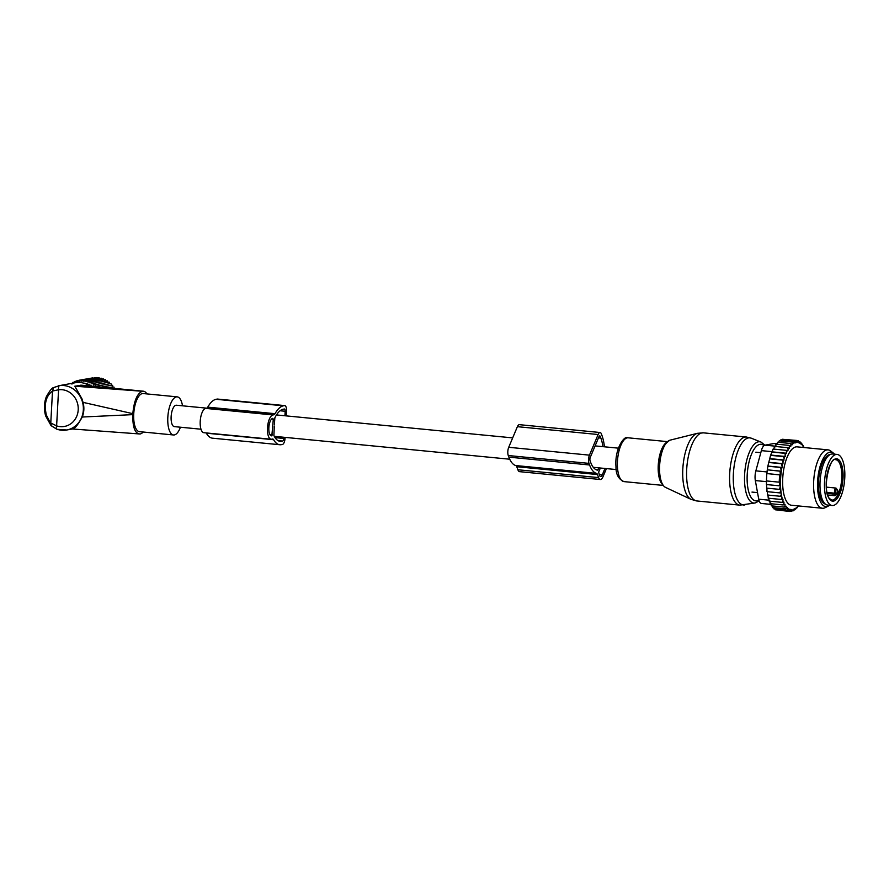 <?xml version="1.0" encoding="UTF-8"?>
<svg xmlns="http://www.w3.org/2000/svg" width="889" height="889" viewBox="0 0 889 889"><rect width="100%" height="100%" fill="white"/><g stroke="black" fill="none" stroke-linecap="round" stroke-linejoin="round"><path stroke-width="1.33" d="M206.804 408.173L176.4 405.217A10.757 4.167 95.5 0 0 175.944 405.24A10.757 4.167 95.5 0 0 171.166 416.108A10.757 4.167 95.5 0 0 174.322 426.62L200.981 429.209M285.102 437.388L285.058 438.21A5.867 2.278 -84.5 0 1 282.424 444.456L281.313 444.667A35.482 13.746 -84.5 0 1 279.791 444.733A35.482 13.746 -84.5 0 1 273.623 439.733A4.89 1.889 -84.5 0 0 272.767 439.044A4.89 1.889 -84.5 0 0 272.567 439.044L271.656 439.21A12.224 4.734 -84.5 0 1 271.123 439.244A12.224 4.734 -84.5 0 1 267.533 427.287A12.224 4.734 -84.5 0 1 272.967 414.941L205.692 408.395A12.224 4.734 -84.5 0 0 200.258 420.753A12.224 4.734 -84.5 0 0 203.848 432.699L271.123 439.244M206.17 432.932A4.89 1.889 -84.5 0 1 206.348 433.187A35.482 13.746 -84.5 0 0 212.515 438.188L279.791 444.733M286.258 415.885L286.525 411.018A5.867 2.278 -84.5 0 0 284.78 405.595A5.867 2.278 -84.5 0 0 284.536 405.606L283.413 405.817A35.482 13.746 -84.5 0 0 275.034 413.685A4.89 1.889 -84.5 0 1 273.879 414.774L272.967 414.941M275.034 413.685L207.759 407.151A4.89 1.889 -84.5 0 1 206.604 408.229L205.692 408.395M207.759 407.151A35.482 13.746 -84.5 0 1 216.138 399.283L217.26 399.072A5.867 2.278 -84.5 0 1 217.505 399.061A5.867 2.278 -84.5 0 1 217.749 399.128M274.357 424.542L274.857 417.841A32.06 12.424 -84.5 0 1 283.224 409.218L284.347 409.007A2.445 0.945 -84.5 0 1 284.447 409.007A2.445 0.945 -84.5 0 1 285.18 411.263L280.057 410.762M274.279 425.998L273.901 435.554A32.06 12.424 -84.5 0 0 280.113 441.322A32.06 12.424 -84.5 0 0 281.491 441.266L278.779 441M283.769 437.255L283.702 438.455A2.445 0.945 -84.5 0 1 282.613 441.055L281.491 441.266M273.312 419.197L271.834 435.821A8.801 3.412 -84.5 0 1 271.456 435.832A8.801 3.412 -84.5 0 1 268.878 427.231A8.801 3.412 -84.5 0 1 272.779 418.33L273.312 419.197L271.612 419.03M284.936 415.763L285.18 411.263M832.171 505.519L827.692 505.085A25.659 9.946 -84.5 0 1 824.114 502.796A25.659 9.946 -84.5 0 1 820.947 473.648A25.659 9.946 -84.5 0 1 832.649 454.001L837.138 454.435A25.659 9.946 -84.5 0 1 840.716 456.724A25.659 9.946 -84.5 0 1 843.883 485.872A25.659 9.946 -84.5 0 1 832.171 505.519A25.659 9.946 -84.5 0 1 828.592 503.241A25.659 9.946 -84.5 0 1 825.425 474.081A25.659 9.946 -84.5 0 1 837.138 454.435M836.505 494.684A1.956 0.756 95.5 0 0 836.338 493.551L835.971 492.539A1.956 0.756 95.5 0 1 836.116 489.795A1.956 0.756 95.5 0 1 837.205 489.595L837.582 490.606A1.956 0.756 95.5 0 0 838.016 491.084A20.28 7.857 -84.5 0 1 836.505 494.684L834.993 495.706L827.748 495.006M838.016 491.084L837.349 489.495M803.578 447.489L803.567 446.211A34.704 13.446 95.5 0 0 803.034 445.367L802.411 445.889L802.334 444.411A34.704 13.446 95.5 0 0 801.756 443.744L801.145 444.433L800.989 443.022A34.704 13.446 95.5 0 0 800.367 442.544L799.778 443.4L799.555 442.066A34.704 13.446 95.5 0 0 798.9 441.789L798.478 440.866L797.211 440.744M797.8 505.863L797.511 507.286A34.704 13.446 95.5 0 1 796.877 507.941A34.704 13.446 95.5 0 1 796.822 507.997L796.311 507.341L795.944 508.775A34.704 13.446 95.5 0 1 795.244 509.297L794.788 508.497L794.355 509.842A34.704 13.446 95.5 0 1 793.655 510.175L793.255 509.208L792.777 510.453A34.704 13.446 95.5 0 1 792.077 510.586L791.721 509.486L791.21 510.619A34.704 13.446 95.5 0 1 790.521 510.542L790.243 509.319L789.676 510.319A34.704 13.446 95.5 0 1 789.021 510.042L788.799 508.719L788.221 509.564A34.704 13.446 95.5 0 1 787.598 509.097L787.443 507.675L786.832 508.375A34.704 13.446 95.5 0 1 786.254 507.708L786.165 506.219L785.543 506.741A34.704 13.446 95.5 0 1 785.02 505.897L785.009 504.363L784.376 504.708A34.704 13.446 95.5 0 1 783.898 503.696L783.965 502.129L783.342 502.296A34.704 13.446 95.5 0 1 782.898 501.018L782.987 499.34L782.42 499.44A34.704 13.446 95.5 0 1 782.02 497.884L781.675 496.284A34.704 13.446 95.5 0 1 781.398 494.773A34.704 13.446 95.5 0 1 781.331 494.373L781.109 492.906A34.704 13.446 95.5 0 1 780.831 490.428L780.731 489.383A34.704 13.446 95.5 0 1 781.92 467.47L782.131 466.358A34.704 13.446 95.5 0 1 782.687 463.736L783.076 462.147A34.704 13.446 95.5 0 1 783.631 460.08L784.165 458.313A34.704 13.446 95.5 0 1 784.743 456.579L785.398 454.801A34.704 13.446 95.5 0 1 785.987 453.323L786.721 451.701A34.704 13.446 95.5 0 1 787.31 450.49L787.921 450.612L788.099 449.045A34.704 13.446 95.5 0 1 788.732 447.978L789.31 448.289L789.554 446.745A34.704 13.446 95.5 0 1 790.221 445.845L790.766 446.334L791.077 444.833A34.704 13.446 95.5 0 1 791.755 444.122L792.266 444.767L792.644 443.333A34.704 13.446 95.5 0 1 793.332 442.811L793.799 443.622L794.221 442.266A34.704 13.446 95.5 0 1 794.922 441.944L795.333 442.9L795.811 441.655A34.704 13.446 95.5 0 1 796.5 441.533L796.855 442.622L797.377 441.5A34.704 13.446 95.5 0 1 798.055 441.566L798.344 442.789L798.9 441.789M798.611 505.941A34.704 13.446 95.5 0 1 798.366 506.263L797.922 505.874M828.07 449.867L797.133 446.867A29.326 11.368 95.5 0 0 785.576 461.591A29.326 11.368 95.5 0 0 783.398 491.873A29.326 11.368 95.5 0 0 791.454 505.252L822.403 508.252A29.326 11.368 -84.5 0 1 814.346 494.884A29.326 11.368 -84.5 0 1 816.513 464.603A29.326 11.368 -84.5 0 1 828.07 449.867A29.326 11.368 -84.5 0 1 830.737 451.012L833.504 453.201A27.348 10.601 95.5 0 0 821.192 463.08A27.348 10.601 95.5 0 0 818.213 494.128A27.348 10.601 95.5 0 0 828.37 506.03A27.348 10.601 95.5 0 0 829.548 505.263M803.567 446.989L804.201 447.4M802.356 444.811L803.034 445.367M800.989 443.044L802.334 444.411M801.756 443.744L801.367 443.078M799.2 441.677L800.989 443.022M800.367 442.544L799.967 441.744M799.555 442.066L798.478 440.866M783.976 439.422L796.922 440.466L798.055 441.566M797.377 441.5L796.922 440.466M782.12 439.933L782.52 439.277L795.311 440.522L796.5 441.533M795.811 441.655L795.311 440.522M780.309 440.9L780.898 439.811L793.688 441.055L794.922 441.944M794.221 442.266L793.688 441.055M778.553 442.333L779.264 440.8L792.055 442.044L793.332 442.811M792.644 443.333L792.055 442.044M791.755 444.122L790.443 443.489L791.077 444.833M790.221 445.845L788.865 445.356L789.554 446.745M788.732 447.978L787.343 447.634L788.099 449.045M787.31 450.49L785.909 450.29L786.721 451.701M785.987 453.323L784.576 453.29L785.398 454.801M784.743 456.579L783.353 456.579L784.165 458.313M783.076 462.147L782.287 460.08L783.631 460.08M782.131 466.358L781.375 463.725L782.687 463.736M780.731 489.383L779.431 489.361L780.509 485.805L779.242 485.794L779.964 482.182L779.209 482.171L779.609 474.882L780.364 474.893L780.031 471.17L781.298 471.192L780.62 467.458L781.92 467.47M766.607 484.461L766.64 488.128L779.431 489.361M780.831 490.428L779.786 492.895L781.109 492.906M766.874 487.994L767.007 491.65L779.786 492.895M781.331 494.373L780.331 496.273L781.675 496.284M767.318 491.484L767.54 495.029L780.331 496.273M782.02 497.884L781.031 499.451L782.42 499.44M767.952 494.829L768.24 498.207L781.031 499.451M782.898 501.018L781.92 502.363L783.342 502.296M768.785 497.962L769.129 501.118L781.92 502.363M769.763 500.751L770.163 503.674L782.953 504.919L783.898 503.696M784.376 504.708L782.953 504.919M770.796 502.985L771.341 505.852L784.131 507.097L785.02 505.897M785.543 506.741L784.131 507.097M772.23 505.941L772.63 507.619L785.42 508.864L786.254 507.708M786.832 508.375L785.42 508.864M773.663 507.719L774.041 508.953L786.821 510.186L787.598 509.097M788.221 509.564L786.821 510.186M775.241 509.064L775.53 509.819L788.31 511.064L789.021 510.042M789.676 510.319L788.31 511.064M776.953 509.964L789.876 511.475L790.521 510.542M791.21 510.619L789.876 511.475M790.165 511.286L791.477 511.419L792.077 510.586M792.777 510.453L791.477 511.419M792.299 510.808L793.655 510.175M794.355 509.842L793.099 510.886M794.344 509.853L795.244 509.297M795.944 508.775L794.733 509.897M798.366 506.263L797.655 506.552M781.298 471.192L767.396 469.837L780.031 471.17M780.364 474.893L766.907 473.581L779.609 474.882M766.818 473.637L766.418 480.927L779.209 482.171M766.507 480.871L766.451 484.549L779.242 485.794M771.063 504.396L761.384 503.452A9.779 3.789 95.5 0 1 758.728 499.185L755.339 480.571A9.779 3.789 -84.5 0 1 755.861 470.859L761.362 450.623A9.779 3.789 -84.5 0 1 764.962 445.167L773.852 443.533A9.779 3.789 -84.5 0 1 774.275 443.522L777.019 443.789M830.137 454.546A24.925 9.657 95.5 0 0 820.747 467.803A24.925 9.657 95.5 0 0 819.113 492.817A24.925 9.657 95.5 0 0 825.325 504.063M834.515 454.179A27.348 10.601 95.5 0 0 833.504 453.201M828.37 506.03L825.236 507.652A29.326 11.368 -84.5 0 1 822.403 508.252M766.907 473.581L767.24 469.925M767.396 469.837L767.829 466.214L780.62 467.458M785.909 450.29L773.119 449.045L770.563 455.346L767.829 466.214M773.708 449.234L774.552 446.4L787.343 447.634M775.097 446.9L776.075 444.122L788.865 445.356M776.553 444.945L777.653 442.244L790.443 443.489M768.052 466.08L782.076 467.447M768.585 462.48L781.375 463.725M768.896 462.302L782.998 463.68M769.496 458.835L782.287 460.08M769.918 458.624L784.076 460.002M770.563 455.346L783.353 456.579M771.107 455.101L785.309 456.479M771.785 452.045L784.576 453.29M772.408 451.89L786.609 453.268M598.608 477.604L597.486 474.559A4.89 1.889 -84.5 0 0 596.53 473.404L515.798 465.558A4.89 1.889 -84.5 0 1 516.753 466.714L517.887 469.759A7.823 3.034 -84.5 0 0 519.598 471.659L600.331 479.504A7.823 3.034 -84.5 0 1 598.608 477.604L517.887 469.759M606.298 468.592A7.823 3.034 -84.5 0 1 605.753 470.181L602.975 476.815A7.823 3.034 -84.5 0 1 600.331 479.504M596.53 473.404A35.438 13.735 -84.5 0 1 589.585 464.98L588.996 463.38A5.867 2.278 -84.5 0 1 589.451 455.146L598.119 434.521A5.867 2.278 -84.5 0 1 600.097 432.51A5.867 2.278 -84.5 0 1 601.386 433.921L601.975 435.521A35.438 13.735 -84.5 0 1 604.42 446.8M515.798 465.558A35.438 13.735 -84.5 0 1 508.864 457.135L508.275 455.535A5.867 2.278 -84.5 0 1 508.719 447.3L517.387 426.676A5.867 2.278 -84.5 0 1 519.365 424.664L600.097 432.51M598.93 467.881L597.786 470.148A32.015 12.402 -84.5 0 1 597.708 470.148A32.015 12.402 -84.5 0 1 590.674 462.402L590.085 460.802A2.445 0.945 -84.5 0 1 590.274 457.368L598.942 436.755A2.445 0.945 -84.5 0 1 599.764 435.91A2.445 0.945 -84.5 0 1 600.297 436.499L599.119 436.388M602.909 446.656A32.015 12.402 -84.5 0 0 600.886 438.099L600.297 436.499M604.965 468.47L602.264 474.904A4.89 1.889 -84.5 0 1 600.62 476.582A4.89 1.889 -84.5 0 1 599.542 475.393L598.641 472.159L600.375 468.014M83.055 402.361L132.828 413.674C134.028 400.839 137.195 393.36 142.34 391.26L74.809 386.204L81.966 398.828L83.055 402.361C84.355 407.384 84.099 412.274 82.266 417.019C77.599 425.364 74.343 429.331 72.498 428.931M146.907 393.916A21.503 8.334 95.5 0 0 143.362 391.204A21.503 8.334 95.5 0 0 142.44 391.238L142.34 391.26M74.809 386.204L81.577 385.193L143.362 391.204M82.266 417.019L132.783 414.641C132.594 427.287 135.017 433.743 140.029 433.988L140.118 433.976A21.503 8.334 95.5 0 0 143.207 432.032M72.209 428.976L140.029 433.988M132.828 413.674L132.783 414.641M72.32 428.987L66.753 429.998A22.481 20.603 -100.4 0 1 57.207 429.298A3.912 1.4 -71.6 0 1 56.929 429.287L51.051 425.62L45.695 416.019C43.794 409.418 43.994 403.017 46.306 396.805C49.695 390.716 52.129 387.66 53.596 387.626L59.563 385.626A3.912 1.567 82.4 0 0 58.574 389.771L52.507 391.027L53.596 387.626M54.029 387.415L59.563 385.626A22.481 20.603 -100.4 0 1 81.388 398.928A22.481 20.603 -100.4 0 1 66.753 429.998L56.918 429.287A3.912 1.4 -71.6 0 1 56.618 425.864L50.773 423.008L52.507 391.027C46.006 395.916 43.939 403.884 46.317 414.952L51.929 426.131M182.512 405.806A19.147 7.423 95.5 0 0 177.211 396.861L143.129 393.549A19.147 7.423 95.5 0 0 138.562 396.583A19.147 7.423 95.5 0 0 133.683 417.641A19.147 7.423 95.5 0 0 139.429 431.654L173.511 434.977A19.147 7.423 95.5 0 0 178.078 431.943A19.147 7.423 95.5 0 0 180.434 427.22M177.211 396.861A19.147 7.423 95.5 0 0 172.655 399.894A19.147 7.423 95.5 0 0 167.765 420.953A19.147 7.423 95.5 0 0 173.511 434.977M89.789 385.993A22.481 20.603 -100.4 0 0 88.411 385.126A22.481 20.603 -100.4 0 0 75.132 382.759L58.674 385.759M92.7 377.903L78.999 380.27L79.743 381.403L81.155 380.014L81.81 381.281L83.344 379.992L83.888 381.37L85.533 380.203L85.955 381.681L87.689 380.648L87.989 382.203L89.8 381.314L89.967 382.948L91.856 382.203L91.878 383.892L93.823 383.303L93.701 385.037L95.69 384.604L95.423 386.359L97.434 386.093L97.279 386.726M95.123 377.836L81.155 380.014M97.49 378.014L96.857 377.525L83.344 379.992M100.435 379.036L99.046 377.736L85.533 380.203M102.468 379.559L101.202 378.181L87.689 380.648M104.446 380.303L103.324 378.847L89.8 381.314M106.358 381.248L105.369 379.736L91.856 382.203M108.18 382.392L107.336 380.836L93.823 383.303M95.423 386.359L109.892 383.715L109.203 382.137L95.69 384.604M109.892 383.715L97.434 386.093M101.179 387.104L111.492 385.215L110.947 383.626M111.492 385.215L102.135 387.193M108.047 387.771L112.947 386.871L112.559 385.293M112.947 386.871L109.591 387.915M114.248 388.671L114.003 387.115M71.942 384.081L72.82 382.381L73.787 383.103L74.798 381.459L75.709 382.326L76.865 380.748L77.71 381.759L78.999 380.27M70.931 383.526L72.365 383.259M83.233 383.037A21.469 19.669 79.6 0 1 91.989 386.204M74.409 382.092L72.82 382.381M76.587 381.137L74.798 381.459M78.899 380.381L76.865 380.748M273.623 439.733L206.348 433.187M273.879 414.774L206.604 408.229M283.413 405.817L216.138 399.283M284.536 405.606L217.26 399.072M282.613 441.055L277.979 440.611M283.702 438.455L275.034 437.61M271.834 435.821L271.089 435.743M272.023 435.777L270.945 435.677M272.467 434.743L269.867 434.488M691.053 499.362A33.493 12.979 -84.5 0 1 682.852 478.193A33.493 12.979 -84.5 0 1 697.465 433.31L703.488 432.854A34.215 13.257 -84.5 0 0 686.73 478.849A34.215 13.257 -84.5 0 0 696.876 500.963L691.053 499.362L665.505 487.383C661.827 485.283 659.705 480.116 659.149 471.892C658.938 455.035 662.594 444.456 670.095 440.155A23.947 9.279 95.5 0 0 659.649 472.237A23.947 9.279 95.5 0 0 665.505 487.383M744.893 504.919A33.715 13.068 -84.5 0 1 733.414 483.183A33.715 13.068 -84.5 0 1 751.372 438.221L761.04 442.1A30.771 11.924 -84.5 0 0 744.649 483.138A30.771 11.924 -84.5 0 0 755.128 502.974L739.881 505.141A34.215 13.257 -84.5 0 1 729.736 483.027A34.215 13.257 -84.5 0 1 746.493 437.032L703.488 432.854M662.316 484.294A21.992 8.523 -84.5 0 1 658.271 471.348A21.992 8.523 -84.5 0 1 666.372 442.566M659.149 471.826A23.014 8.912 -84.5 0 1 666.883 442.3M663.105 485.405L624.011 481.616A21.992 8.523 -84.5 0 1 617.488 467.392A21.992 8.523 -84.5 0 1 628.267 437.821L667.361 441.622M758.906 499.985A28.415 11.012 -84.5 0 1 747.238 482.483A28.415 11.012 -84.5 0 1 752.027 453.034A28.415 11.012 -84.5 0 1 764.007 445.622M839.672 460.713A21.258 8.234 -84.5 0 1 841.461 488.761A21.258 8.234 -84.5 0 1 829.637 499.251A21.258 8.234 -84.5 0 1 827.848 471.192A21.258 8.234 -84.5 0 1 839.672 460.713M835.716 459.702A20.28 7.857 -84.5 0 1 838.549 461.502A20.28 7.857 -84.5 0 1 841.05 484.549A20.28 7.857 -84.5 0 1 831.793 500.085L829.515 498.562C821.336 490.706 830.47 454.857 835.716 459.702M827.292 493.439L835.138 494.206L834.76 493.184A0.978 0.7 -20.3 0 0 835.971 492.539M834.993 495.706L835.138 494.206A0.978 0.7 159.7 0 0 836.338 493.551M837.582 490.606A0.978 0.7 -20.3 0 0 837.605 490.183L835.971 488.061A2.934 1.133 95.5 0 0 834.715 489.906A2.934 1.133 95.5 0 0 834.76 493.184L827.059 492.439M758.728 499.185L769.018 500.185M755.339 480.571L766.485 481.66M764.962 445.167L775.352 446.167M773.852 443.533L776.997 443.844M755.861 470.859L767.04 471.948M761.362 450.623L772.452 451.701M597.486 474.559L516.753 466.714M589.585 464.98L508.864 457.135M588.996 463.38L508.275 455.535M589.451 455.146L508.719 447.3M598.119 434.521L517.387 426.676M600.886 438.099L598.475 437.866M598.119 469.814L595.886 469.603M602.264 474.904L599.253 474.604M80.277 385.204L142.44 391.238M76.598 400.772A18.569 17.024 -100.4 0 0 58.574 389.771L56.618 425.864A18.569 17.024 -100.4 0 0 74.231 420.519A18.569 17.024 -100.4 0 0 76.598 400.772M46.195 416.441L46.317 414.952M276.49 414.941L512.675 437.888M595.097 445.9L618.355 448.156M274.29 436.332L509.719 459.213M593.274 467.325L616.277 469.559M284.78 405.595L217.505 399.061M670.095 440.155L697.465 433.31M746.493 437.032L751.372 438.221M624.011 481.616C618.511 479.227 615.833 474.259 615.988 466.681C614.455 448.734 624.689 434.543 628.267 437.821M755.128 502.974L759.184 500.94M761.04 442.1L764.862 445.178M739.881 505.141L696.876 500.963M760.806 452.668L755.861 452.19M757.539 492.617L751.983 492.084M823.536 501.985L822.425 501.874M827.981 456.246L826.87 456.135M826.37 487.128L835.971 488.061M89.933 386.004L88.411 385.126"/></g></svg>
